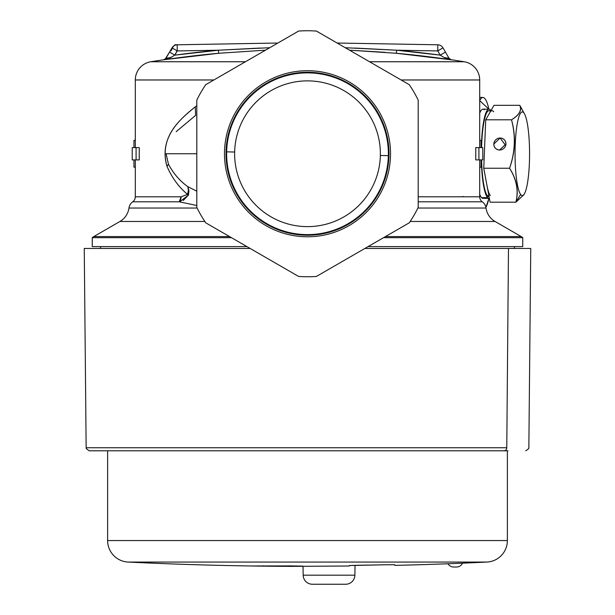 <?xml version="1.0" encoding="UTF-8"?>
<svg xmlns="http://www.w3.org/2000/svg" width="615" height="615" viewBox="0 0 615 615"><rect width="100%" height="100%" fill="white"/><g stroke="black" fill="none" stroke-linecap="round" stroke-linejoin="round"><path stroke-width="0.92" d="M487.649 197.661A44.588 7.741 -90 0 1 481.322 159.9A44.588 7.741 90 0 0 487.649 197.661L481.591 197.661A44.588 7.741 -90 0 1 479.7 194.255A44.588 7.741 90 0 0 481.591 197.661L487.649 197.661A44.588 7.741 90 0 0 488.994 198.338A44.588 7.741 90 0 0 489.348 198.291A44.588 7.741 -90 0 1 487.649 197.661M481.322 147.6A44.588 7.741 -90 0 1 481.368 146.009A44.588 7.741 -90 0 1 490.34 109.839A44.588 7.741 -90 0 1 490.954 110.615A44.588 7.741 90 0 0 490.34 109.839A44.588 7.741 90 0 0 488.994 109.163A44.588 7.741 90 0 0 481.368 146.009A44.588 7.741 90 0 0 481.322 147.6M487.303 195.685A43.05 7.472 90 0 0 489.071 196.8L488.994 196.8A43.05 7.472 -90 0 1 487.303 195.685L488.863 195.685L487.303 195.685A43.05 7.472 -90 0 1 481.591 159.9A43.05 7.472 90 0 0 487.303 195.685M490.439 111.515A43.05 7.472 90 0 0 481.706 144.01A43.05 7.472 90 0 0 481.591 147.6A43.05 7.472 -90 0 1 481.706 144.01A43.05 7.472 -90 0 1 488.994 110.7L490.908 110.7M484.282 109.839A44.588 7.741 90 0 0 479.7 113.245A44.588 7.741 -90 0 1 482.936 109.163L488.994 109.163M488.994 198.338L482.936 198.338A44.588 7.741 -90 0 1 481.591 197.661A44.588 7.741 90 0 0 484.282 197.661M492.023 110.7A43.05 7.472 90 0 0 489.848 112.568A43.05 7.472 -90 0 1 493.714 111.815M521.574 108.486L519.767 105.326L493.976 105.326L519.767 105.326C521.997 110.147 519.245 114.974 511.511 119.802L485.712 119.802L493.976 105.326L485.712 119.802L483.759 168.226L486.911 185.192A43.05 7.472 90 0 0 490.332 195.685M486.919 185.2L483.759 168.226L509.558 168.226C516.631 179.526 518.737 190.842 515.862 202.174L490.07 202.174L486.919 185.2L490.07 202.174L515.862 202.174L523.895 194.724M511.511 119.802C515.831 135.969 515.178 152.113 509.558 168.226L483.759 168.226L484.735 144.01L485.712 119.802L511.511 119.802C519.398 114.974 522.15 110.154 519.767 105.326L523.949 113.014A41.82 7.265 90 0 0 515.232 144.287A41.82 7.265 90 0 0 520.659 194.486L515.862 202.174C518.891 190.85 516.792 179.534 509.558 168.226C515.339 152.074 515.993 135.93 511.511 119.802M500.118 138.021L493.822 144.01C494.037 147.654 495.974 149.645 499.641 149.999L505.937 144.01C505.722 140.374 503.785 138.375 500.118 138.021L505.691 145.471L500.118 138.021A6.15 5.896 143.2 0 1 505.937 144.01A6.15 5.896 143.2 0 1 494.952 147.692A6.15 5.896 143.2 0 1 500.118 138.021M519.767 105.326L524.518 113.929A41.82 7.265 90 0 0 523.949 113.014L519.767 105.326M524.518 193.571L523.888 194.747L515.862 202.174L520.659 194.486A41.82 7.265 90 0 0 524.518 193.571A41.82 7.265 90 0 0 529.377 163.213A41.82 7.265 90 0 0 524.518 113.929M529.377 163.213A41.82 7.265 -90 0 1 520.659 194.486A41.82 7.265 -90 0 1 515.232 144.287A41.82 7.265 -90 0 1 523.949 113.014A41.82 7.265 -90 0 1 529.377 163.213M107.01 450.795L504.008 450.795L89.221 450.795L86.3 448.673L86.146 447.751L506.775 447.751A3.075 2.768 90 0 1 504.008 450.795A3.075 2.768 -90 0 0 506.775 447.751L86.146 447.751L84.255 248.46L250.144 248.46L91.62 248.46M507.99 450.795L504.008 450.795M508.482 248.46L364.856 248.46L508.482 248.46L506.775 447.751L508.482 248.46L530.745 248.46L528.854 447.751L528.7 448.673L525.779 450.795M488.902 198.338L485.912 207.37A56.288 9.771 90 0 0 488.902 198.338M479.7 100.637L488.902 109.163A56.288 9.771 90 0 0 482.998 97.462A56.288 9.771 90 0 0 479.7 100.637M521.212 236.575L495.075 221.485L521.212 236.575L385.451 236.575L521.212 236.575A9.225 9.225 0 0 1 522.75 237.682A9.225 9.225 0 0 0 521.212 236.575M119.925 221.485L204.826 221.485L119.925 221.485L93.788 236.575L119.925 221.485A18.45 18.45 0 0 0 128.973 208.031L197.123 208.031L128.973 208.031A18.45 18.45 0 0 1 119.925 221.485M410.174 221.485L495.075 221.485A18.45 18.45 0 0 1 486.027 208.031A18.45 18.45 0 0 0 495.075 221.485L410.174 221.485M229.549 236.575L93.788 236.575L229.549 236.575M479.7 196.8L479.7 159.9L479.7 196.8L418.2 196.8L479.7 196.8A6.15 6.15 0 0 0 482.268 201.797L465.916 201.797L482.268 201.797A6.15 6.15 0 0 1 479.7 196.8M479.7 147.6L479.7 79.973A18.45 18.45 0 0 0 464.187 61.754L369.561 61.754L464.187 61.754A18.45 18.45 0 0 1 479.7 79.973L479.7 147.6M463.595 196.8L462.857 196.439M522.75 237.682L383.522 237.682L522.75 237.682L522.75 246.615L368.054 246.615L514.448 246.615L514.448 248.46M231.478 237.682L92.25 237.682A9.225 9.225 0 0 1 93.788 236.575A9.225 9.225 0 0 0 92.25 237.682L231.478 237.682M417.877 208.031L486.027 208.031L417.877 208.031M245.439 61.754L150.813 61.754A18.45 18.45 0 0 0 135.3 79.973L213.889 79.973L135.3 79.973A18.45 18.45 0 0 1 150.813 61.754L245.439 61.754L150.813 61.754A984 984 0 0 1 163.79 59.747A984 984 0 0 0 150.813 61.754M401.111 79.973L479.7 79.973L401.111 79.973M475.764 147.6L475.764 159.9L482.775 159.9L475.764 159.9L475.764 147.6L478.908 147.6L475.764 147.6M196.8 191.204L187.813 186.653L188.405 190.243L187.552 194.401C178.911 187.252 172.069 177.927 167.042 166.434L166.803 165.773C159.17 136.353 180.118 119.241 195.286 106.818L196.8 105.719L195.286 106.818C179.603 119.31 158.97 137.637 166.803 165.773L167.042 166.434C171.992 177.82 178.834 187.145 187.552 194.401L181.118 196.8L135.3 196.8L135.3 159.9L135.3 196.8L181.118 196.8A6.15 4.513 -90 0 1 179.234 201.797L196.8 205.51L179.234 201.797L132.732 201.797L179.234 201.797L181.118 196.8L187.552 194.401L188.49 195.047L183.185 200.544M139.236 159.9L139.236 147.6L132.225 147.6L132.225 159.9L136.092 159.9L136.092 147.6L139.236 147.6L139.236 159.9L136.092 159.9L139.236 159.9M135.3 147.6L135.3 79.973L135.3 147.6M482.775 147.6L478.908 147.6L478.908 159.9L478.908 147.6L482.775 147.6L482.775 159.9L482.775 147.6M481.053 140.32L481.053 147.6L481.053 140.32L479.7 140.32L481.053 140.32M479.7 167.18L481.053 167.18L479.7 167.18M481.053 159.9L481.053 167.18L481.053 159.9M482.268 201.797L418.2 201.797L482.268 201.797A9.225 9.225 0 0 1 486.027 208.031M100.553 248.46L100.553 246.615L246.946 246.615L92.25 246.615L92.25 237.682M166.088 153.75L168.425 164.128L167.042 166.434L168.425 164.128C173.276 173.361 179.741 180.871 187.813 186.653C179.864 181.025 173.407 173.522 168.425 164.128L166.088 153.75L196.8 153.75M128.973 208.031A9.225 9.225 0 0 1 132.732 201.797A6.15 6.15 0 0 0 135.3 196.8A6.15 6.15 0 0 1 132.732 201.797A9.225 9.225 0 0 0 128.973 208.031M451.21 59.747L451.21 59.747A984 984 0 0 1 464.187 61.754A984 984 0 0 0 451.21 59.747A3.075 3.075 0 0 1 448.996 58.248A3.075 3.075 0 0 0 451.21 59.747L450.034 59.332M396.368 53.282L396.59 50.215L396.368 53.282L451.241 59.801A983.923 983.777 90 0 0 396.368 53.282L349.474 50.161L385.005 52.321M369.561 61.754L464.187 61.754L369.561 61.754M179.941 201.635L188.49 195.047L188.905 190.596L187.813 186.653L196.8 191.211M195.639 115.351L195.286 106.818L195.639 115.351L176.167 131.687M165.958 58.325L165.996 58.248A3.075 3.075 0 0 1 163.79 59.747L218.632 53.282L265.526 50.161L218.632 53.282L218.41 50.215L260.36 48.039M133.947 167.18L133.947 159.9L133.947 167.18L135.3 167.18L133.947 167.18M135.3 140.32L133.947 140.32L135.3 140.32M133.947 147.6L133.947 140.32L133.947 147.6M171.524 57.118L163.759 59.801A983.923 983.777 -90 0 1 217.733 53.359M354.732 48.047L396.59 50.215A986.998 986.844 -90 0 1 440.217 55.142L443.292 57.003M397.267 53.359A983.923 983.777 90 0 1 450.357 59.678M449.004 58.256L449.88 59.225M451.041 59.763L444.284 57.602L451.241 59.801L449.004 58.248L443 47.862A6.15 6.15 0 0 0 437.78 44.787L338.25 43.05L437.78 44.787L437.78 50.937L440.217 55.142L445.429 52.067L449.004 58.248L444.284 57.602L449.042 58.325M132.225 147.6L136.092 147.6L136.092 159.9L132.225 159.9L132.225 147.6M188.49 195.047L187.552 194.401L188.405 190.243L188.905 190.596L188.405 190.243L187.813 186.653L188.905 190.596M163.959 59.763L163.79 59.747A3.075 3.075 0 0 0 166.004 58.248L172 47.862L169.571 52.067L174.783 55.142L170.716 57.602L174.783 55.142A986.998 986.844 90 0 1 218.41 50.215L218.632 53.282A983.923 983.777 -90 0 0 163.759 59.801L171.708 57.003M269.754 47.716L218.41 50.215L174.783 55.142L169.571 52.067L165.12 59.225M169.571 52.067L165.996 58.248L170.716 57.602L165.996 58.248L163.759 59.801L170.716 57.602M276.712 43.703L276.727 43.273M444.13 52.867L443.138 53.451M443.1 53.467L441.578 54.358M444.284 57.602L440.217 55.142L396.59 50.215L437.78 50.937L396.59 50.215L345.246 47.716M338.296 43.703L338.25 43.05L338.296 43.703M337.158 43.05L338.25 43.05L337.158 43.05M276.75 43.05L177.22 44.787L276.75 43.05M177.066 50.845L174.783 55.142L177.22 50.937L218.41 50.215L177.22 50.937L177.22 44.787A6.15 6.15 0 0 0 172 47.862A6.15 6.15 0 0 1 177.22 44.787L177.212 44.787M172.285 48.047L173.761 48.923M170.224 52.483L174.783 55.142M338.25 43.05L437.78 44.787A6.15 6.15 0 0 1 443 47.862L445.429 52.067L440.217 55.142L437.78 50.937L443 47.862L437.78 50.937L437.78 44.787L338.25 43.05M437.819 45.533L437.826 46.163M171.178 50.845C175.09 40.782 177.558 46.486 177.22 44.787L177.22 50.937L172 47.862M380.354 155.472L388.349 155.656A80.873 80.873 0 0 1 305.594 234.599A80.873 80.873 0 0 1 226.651 151.844L234.646 152.028A72.877 72.877 0 0 0 305.778 226.604A72.877 72.877 0 0 0 380.354 155.472A72.877 72.877 0 0 0 309.222 80.896A72.877 72.877 0 0 0 234.646 152.028L226.651 151.844A80.873 80.873 0 0 1 309.407 72.901A80.873 80.873 0 0 1 388.349 155.656L380.354 155.472A72.877 72.877 0 0 1 305.778 226.604A72.877 72.877 0 0 1 234.646 152.028A72.877 72.877 0 0 1 309.222 80.896A72.877 72.877 0 0 1 380.354 155.472M226.651 151.844A80.873 80.873 0 0 0 305.594 234.599A80.873 80.873 0 0 0 388.349 155.656A80.873 80.873 0 0 0 309.407 72.901A80.873 80.873 0 0 0 226.651 151.844L226.036 151.828L226.651 151.844M388.349 155.656L388.964 155.672A81.488 81.488 0 0 1 305.578 235.214A81.488 81.488 0 0 1 226.036 151.828A81.488 81.488 0 0 1 309.422 72.286A81.488 81.488 0 0 1 388.964 155.672L388.349 155.656M226.036 151.828A81.488 81.488 0 0 0 305.578 235.214A81.488 81.488 0 0 0 388.964 155.672A81.488 81.488 0 0 0 309.422 72.286A81.488 81.488 0 0 0 226.036 151.828M196.8 100.137L196.8 207.363A123 123 0 0 0 205.718 222.814L298.582 276.427A123 123 0 0 0 316.418 276.427L409.283 222.814A123 123 0 0 0 418.2 207.363L418.2 100.137A123 123 0 0 0 409.283 84.686L316.418 31.073A123 123 0 0 0 298.582 31.073L205.718 84.686A123 123 0 0 0 196.8 100.137A123 123 0 0 1 205.718 84.686L298.582 31.073A123 123 0 0 1 316.418 31.073L409.283 84.686A123 123 0 0 1 418.2 100.137L418.2 207.363A123 123 0 0 1 409.283 222.814L316.418 276.427A123 123 0 0 1 298.582 276.427L205.718 222.814A123 123 0 0 1 196.8 207.363L196.8 100.137M349.013 225.651A83.025 83.025 0 0 0 379.401 112.238A83.025 83.025 0 0 0 265.988 81.849A83.025 83.025 0 0 0 235.599 195.263A83.025 83.025 0 0 0 349.013 225.651A83.025 83.025 0 0 1 235.599 195.263A83.025 83.025 0 0 1 265.988 81.849A83.025 83.025 0 0 1 379.401 112.238A83.025 83.025 0 0 1 349.013 225.651M312.397 584.25L345.653 584.25L312.397 584.25A9.225 9.225 0 0 1 303.172 575.186L354.878 575.186A9.225 9.225 0 0 1 345.653 584.25A9.225 9.225 0 0 0 354.878 575.186L303.172 575.186A9.225 9.225 0 0 0 312.397 584.25M355.047 565.3L354.878 575.186L355.047 565.3M303.172 575.186L303.018 566.354L303.172 575.186M462.557 563.163A6.765 6.765 0 0 1 456.445 567.03L453.755 567.03A6.765 6.765 0 0 1 447.951 563.747A6.765 6.765 0 0 0 453.755 567.03L456.445 567.03A6.765 6.765 0 0 0 462.557 563.163M507.375 450.795L507.375 540.57L107.625 540.57L107.625 450.795L107.625 540.57L507.375 540.57L507.375 450.795M507.375 540.57A21.525 21.525 0 0 1 486.896 562.064L128.105 562.064A21.525 21.525 0 0 1 107.625 540.57A21.525 21.525 0 0 0 128.105 562.064L486.896 562.064A21.525 21.525 0 0 0 507.375 540.57M448.927 563.709L445.875 563.832A3702.3 3702.3 0 0 1 394.83 565.385L394.83 564.747L385.605 564.77L349.32 565.539L349.32 566L289.796 566.369A3702.3 3702.3 0 0 1 128.105 562.064A3702.3 3702.3 0 0 0 289.796 566.369L289.05 566.361M290.072 566.377L349.32 566L349.32 565.539L358.545 565.239A3701.477 3701.477 0 0 0 385.605 564.77L394.83 564.747L394.83 565.385A3702.3 3702.3 0 0 0 445.875 563.832L464.325 563.094A3702.3 3702.3 0 0 0 486.896 562.064A3702.3 3702.3 0 0 1 464.325 563.094L451.641 563.601M250.413 565.969L286.06 565.915A3701.908 2617.648 -90 0 0 289.557 565.877L302.603 566.107A3702.116 2617.794 90 0 1 263.458 566.146L263.458 565.754L263.458 566.146L250.413 565.969M394.83 564.747L394.83 565.385L394.83 564.747M446.559 563.801L445.883 563.824M479.7 97.347L482.998 97.462"/></g></svg>
